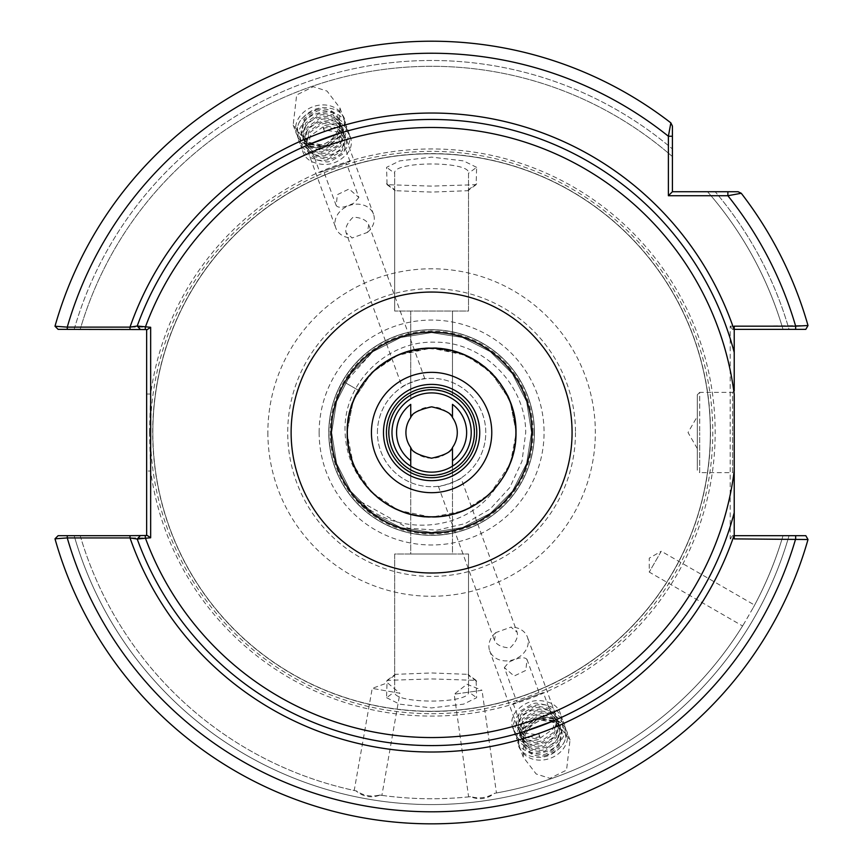 <?xml version="1.0" encoding="UTF-8"?>
<svg xmlns="http://www.w3.org/2000/svg" width="863" height="863" viewBox="0 0 863 863"><rect width="100%" height="100%" fill="white"/><g stroke="black" fill="none" stroke-linecap="round" stroke-linejoin="round"><path stroke-width="0.65" stroke-dasharray="4.32 3.24" d="M661.285 551.23L649.246 572.083L661.285 551.23L649.246 558.178L649.246 572.083L742.579 625.966L744.057 623.571A366.236 366.236 0 0 1 494.154 793.377L496.441 792.968L482.018 690.303L454.197 694.208L482.018 690.303L466.969 684.219L454.197 694.208L468.62 796.883L470.939 796.635A366.236 366.236 0 0 1 379.58 795.039C371.273 797.132 363.582 795.772 356.495 790.972A366.236 366.236 0 0 1 80.194 535.675L74.153 535.675L80.194 535.675A366.236 366.236 0 0 0 356.009 790.875C363.204 796.905 371.23 798.318 380.065 795.114A366.236 366.236 0 0 0 470.443 796.689C479.159 800.206 487.217 799.073 494.639 793.291A366.236 366.236 0 0 0 743.733 624.1L753.572 607.056A366.236 366.236 0 0 0 783.011 535.675A366.236 366.236 0 0 1 753.28 607.595L754.618 605.114L661.285 551.23M496.441 792.968L494.639 793.291A366.236 366.236 0 0 0 743.733 624.1L742.579 625.966M754.618 605.114L753.572 607.056A366.236 366.236 0 0 0 783.011 535.675L789.052 535.675A372.029 372.029 0 0 1 74.153 535.675L58.134 535.675L74.153 535.675A372.029 372.029 0 0 0 789.052 535.675L783.011 535.675A366.236 366.236 0 0 1 753.28 607.595L744.057 623.571A366.236 366.236 0 0 1 494.154 793.377C486.894 797.93 479.159 799.009 470.939 796.635M470.443 796.689L468.62 796.883M379.58 795.039L381.888 795.362L399.893 693.259L372.223 688.383L399.893 693.259L387.465 682.838L372.223 688.383L354.218 790.486L356.495 790.972M356.009 790.875L354.218 790.486M381.888 795.362L380.065 795.114M402.223 387.002C401.015 385.869 425.038 377.12 424.844 378.76C425.049 377.12 401.025 385.858 402.223 387.002L346.106 232.827C344.833 228.123 347.196 222.881 353.204 217.098C361.489 217.67 366.667 220.173 368.728 224.596L367.358 232.438L352.201 237.951L346.106 232.827M424.844 378.76L368.728 224.596M358.857 197.465L354.143 202.945C344.92 207.584 338.943 208.501 336.225 205.696L337.325 194.682L349.073 189.008L358.857 197.465L346.279 162.891L323.647 171.133L346.279 162.891M336.225 205.696L323.647 171.133M319.871 172.503L350.044 161.521L319.871 172.503L309.58 144.229L327.746 137.195M350.044 161.521L339.752 133.247M319.99 146.656A24.887 20.388 160 0 0 326.958 145.016L339.256 133.528L339.946 107.961L327.023 91.068L313.291 86.688L296.656 94.962L293.183 124.984L306.559 142.168L319.839 146.268L326.958 145.016A24.887 20.388 160 0 0 343.366 117.357A24.887 20.388 160 0 0 319.99 105.081A24.887 20.388 160 0 0 296.602 134.38A24.887 20.388 160 0 0 319.99 146.656M460.982 478.048C462.19 479.181 438.156 487.929 438.35 486.279C438.145 487.929 462.18 479.181 460.982 478.048L517.099 632.223C518.372 636.926 515.998 642.169 510.001 647.951C501.716 647.379 496.538 644.877 494.467 640.454L495.837 632.611L511.004 627.099L517.099 632.223M438.35 486.279L494.467 640.454M504.348 667.584L509.062 662.104C518.285 657.466 524.251 656.549 526.969 659.354L525.88 670.368L514.132 676.042L504.348 667.584L516.926 702.148L539.548 693.917L516.926 702.148M526.969 659.354L539.548 693.917M543.323 692.547L513.151 703.528L543.323 692.547L553.615 720.821L535.459 727.843M513.151 703.528L523.442 731.802M543.215 718.394A24.887 20.388 -20 0 0 536.247 720.022L523.949 731.522L523.248 757.078L536.171 773.971L549.904 778.361L566.549 770.087L570.012 740.066L556.635 722.87L543.356 718.782L536.247 720.022A24.887 20.388 -20 0 0 519.828 747.692A24.887 20.388 -20 0 0 543.215 759.969A24.887 20.388 -20 0 0 566.592 730.67A24.887 20.388 -20 0 0 543.215 718.394M697.293 394.801L697.293 432.525L697.293 394.801L699.699 392.385L699.699 432.525L699.699 392.385L732.611 392.385L732.611 432.525L732.611 392.385L734.219 390.788L734.219 432.525L734.219 394.272M697.293 432.525L697.293 470.249L697.293 432.525M532.018 432.525A100.421 100.421 0 0 1 431.597 532.946A100.421 100.421 0 0 1 331.176 432.525A100.421 100.421 0 0 0 431.597 532.946A100.421 100.421 0 0 0 532.018 432.525A100.421 100.421 0 0 0 431.597 332.104A100.421 100.421 0 0 0 331.176 432.525A100.421 100.421 0 0 1 431.597 332.104A100.421 100.421 0 0 1 532.018 432.525A100.421 100.421 0 0 0 431.597 332.104A100.421 100.421 0 0 0 331.176 432.525M377.422 432.525A54.186 54.186 0 0 1 431.597 378.339A54.186 54.186 0 0 1 485.783 432.525A54.186 54.186 0 0 1 431.597 486.71A54.186 54.186 0 0 1 377.422 432.525A54.186 54.186 0 0 1 431.597 378.339A54.186 54.186 0 0 1 485.783 432.525A54.186 54.186 0 0 1 431.597 486.71A54.186 54.186 0 0 1 377.422 432.525M346.915 432.525A84.682 84.682 0 0 1 431.597 347.843A84.682 84.682 0 0 1 516.29 432.525C517.466 387.26 476.84 346.689 431.597 347.843C399.666 348.857 375.222 362.978 358.264 390.184L345.049 382.557L358.264 390.184L375.718 368.9L399.191 354.283L424.316 348.156L453.981 350.853L478.706 362.147L499.256 381.586L511.813 405.362L516.29 432.525C517.466 387.26 476.84 346.689 431.597 347.843C386.365 346.689 345.729 387.26 346.915 432.525C345.729 477.789 386.365 518.361 431.597 517.207C476.84 518.361 517.466 477.789 516.29 432.525C517.466 387.26 476.84 346.689 431.597 347.843C386.365 346.689 345.729 387.26 346.915 432.525C346.085 452.439 356.387 477.541 371.273 491.953L384.164 502.676L398.728 510.572C416.128 516.883 418.609 516.527 431.586 517.207C439.893 517.876 451.349 515.448 465.955 509.925C475.222 505.61 483.097 500.378 489.601 494.229C497.627 487.368 508.426 470.551 509.839 464.92C513.981 455.545 516.128 444.747 516.29 432.525C515.599 416.549 514.639 413.56 509.925 400.324C507.595 393.388 499.45 380.238 490.637 371.813C482.795 364.499 474.844 359.062 466.786 355.502C453.776 349.957 441.597 347.411 430.238 347.854C387.411 347.206 345.362 386.646 346.915 432.525C345.729 477.789 386.365 518.361 431.597 517.207C476.84 518.361 517.466 477.789 516.29 432.525C517.466 387.26 476.84 346.689 431.597 347.843C386.365 346.689 345.729 387.26 346.915 432.525C346.106 452.719 356.462 477.53 371.198 491.878C375.934 497.023 389.483 507.466 398.792 510.594C416.667 517.023 418.296 516.441 431.576 517.207C439.968 517.865 451.457 515.416 466.052 509.882C472.848 507.401 485.362 498.641 489.58 494.24C497.962 486.926 508.264 470.82 509.893 464.79C513.97 455.578 516.096 444.823 516.29 432.525L509.871 400.184L490.626 371.791L466.646 355.427L429.882 347.854L399.148 354.305L371.489 372.87L353.366 400.119L346.915 432.525C345.729 477.789 386.365 518.361 431.597 517.207C476.84 518.361 517.466 477.789 516.29 432.525C517.466 387.26 476.84 346.689 431.597 347.843C386.365 346.689 345.729 387.26 346.915 432.525C346.149 452.989 356.505 477.476 371.155 491.834C376.613 497.595 389.148 507.196 398.846 510.616C417.282 517.185 417.929 516.344 431.576 517.207C440.054 517.843 451.576 515.394 466.16 509.839C472.719 507.444 485.384 498.652 489.58 494.251C498.242 486.559 508.156 470.961 509.914 464.758C513.981 455.567 516.106 444.823 516.29 432.525C515.653 418.846 513.722 408.587 510.497 401.759C506.818 391.759 500.184 381.77 490.605 371.78C482.956 364.585 474.92 359.116 466.505 355.373C453.906 349.882 441.565 347.379 429.483 347.865C412.978 349.655 422.05 346.904 399.019 354.359C388.08 359.062 378.879 365.254 371.414 372.945C355.61 389.094 347.444 408.954 346.915 432.525C345.729 477.789 386.365 518.361 431.597 517.207C476.84 518.361 517.466 477.789 516.29 432.525C517.466 387.26 476.84 346.689 431.597 347.843C386.365 346.689 345.729 387.26 346.915 432.525C347.509 446.236 349.472 456.592 352.816 463.593C357.39 474.639 363.399 483.96 370.863 491.532C376.397 497.422 388.544 506.797 398.318 510.4C417.153 517.217 417.681 516.268 431.166 517.207C439.828 517.876 451.435 515.448 465.977 509.914C472.417 507.584 485.157 498.857 489.45 494.37C498.253 486.559 508.08 471.09 509.871 464.844C513.97 455.61 516.117 444.833 516.29 432.525C515.481 414.779 514.445 413.668 509.957 400.41C506.624 391.424 500.216 381.921 490.745 371.91C483.204 364.758 475.179 359.267 466.656 355.437C454.37 349.979 442.029 347.455 429.634 347.865C417.012 348.415 412.6 349.537 399.655 354.1C390.561 357.714 381.737 363.431 373.172 371.23C363.172 381.813 356.656 391.23 353.625 399.472C349.17 411.834 347.713 414.596 346.915 432.525C345.729 477.789 386.365 518.361 431.597 517.207C476.84 518.361 517.466 477.789 516.29 432.525C517.466 387.26 476.84 346.689 431.597 347.843C386.365 346.689 345.729 387.26 346.915 432.525L348.436 448.523C350.011 455.653 351.802 461.457 353.787 465.955C355.826 472.395 362.126 481.532 372.676 493.345C379.256 500.087 387.951 505.826 398.749 510.572C416.257 516.905 420.259 516.678 430.098 517.196C454.37 518.458 477.271 505.837 489.235 494.564C496.883 488.35 508.415 470.864 510.216 464.014C514.24 453.884 516.257 443.388 516.29 432.525C516.02 420.421 513.992 409.925 510.216 401.058C509.461 396.84 497.897 377.476 490.227 371.414C474.585 356.743 454.521 347.821 431.576 347.843C417.8 348.857 420.162 347.196 399.159 354.305C388.954 358.684 380.184 364.413 372.87 371.511C362.945 382.039 356.397 391.683 353.237 400.421C349.267 409.645 347.153 420.346 346.915 432.525C345.729 477.789 386.365 518.361 431.597 517.207C476.84 518.361 517.466 477.789 516.29 432.525C517.466 387.26 476.84 346.689 431.597 347.843C386.365 346.689 345.729 387.26 346.915 432.525C347.487 446.678 349.698 457.627 353.55 465.384C358.641 476.872 365.491 486.635 374.089 494.682C386.29 506.797 411.338 518.469 432.622 517.207C441.371 516.98 448.706 516.613 465.545 510.109C475.664 505.632 484.294 499.742 491.446 492.439C500.292 484.143 509.062 468.296 509.623 465.459C514.046 455.135 516.268 444.154 516.29 432.525C515.998 419.72 513.809 408.825 509.72 399.828C507.8 392.255 493.755 373.625 489.85 371.058C483.539 364.736 474.693 359.062 463.323 354.003C450.001 349.472 448.21 348.609 432.104 347.843C421.489 347.39 409.591 349.947 396.408 355.502C386.937 359.849 378.641 365.632 371.511 372.859C362.611 382.212 356.397 391.705 352.859 401.349C347.778 417.142 347.897 415.254 346.915 432.525C345.729 477.789 386.365 518.361 431.597 517.207C476.84 518.361 517.466 477.789 516.29 432.525C517.466 387.26 476.84 346.689 431.597 347.843C386.365 346.689 345.729 387.26 346.915 432.525C347.217 445.481 349.364 456.279 353.345 464.898C357.465 474.898 363.625 484.1 371.802 492.493C379.806 500.357 390.281 507.153 396.149 509.429C410.001 515.092 421.856 517.692 431.716 517.207C440.723 517.757 452.32 515.243 466.495 509.688C474.715 506.203 482.892 500.594 491.036 492.849C499.494 484.316 505.718 475.114 509.709 465.233C514.477 451.489 515.287 451.22 516.29 432.525C515.988 419.601 513.852 408.814 509.86 400.173C505.74 390.162 499.591 380.971 491.414 372.579C483.28 364.628 473.021 357.94 466.872 355.534C452.676 349.871 440.907 347.304 431.565 347.843C422.298 347.304 410.551 349.871 396.333 355.534L385.793 361.295L371.759 372.6C363.852 380.464 357.714 389.655 353.323 400.205C349.04 412.568 347.865 413.83 346.915 432.525C345.729 477.789 386.365 518.361 431.597 517.207C476.84 518.361 517.466 477.789 516.29 432.525C517.466 387.26 476.84 346.689 431.597 347.843C386.365 346.689 345.729 387.26 346.915 432.525L353.366 464.93L371.37 492.05L398.167 510.324L431.608 517.207L464.046 510.745L489.968 493.884L510.27 463.884L516.29 432.525C516.225 407.972 507.304 390.054 491.813 372.978C481.673 363.539 477.207 360.41 466.042 355.157C451.5 349.537 440.011 347.099 431.597 347.843C411.381 346.602 384.607 359.159 373.927 370.507C363.808 380.691 356.84 390.842 353.021 400.961C348.814 411.899 346.775 422.417 346.915 432.525C345.729 477.789 386.365 518.361 431.597 517.207C476.84 518.361 517.466 477.789 516.29 432.525C517.466 387.26 476.84 346.689 431.597 347.843C386.365 346.689 345.729 387.26 346.915 432.525C348.091 450.389 347.649 447.757 352.945 463.916C357.433 474.747 363.399 483.949 370.853 491.522C379.148 499.796 387.606 505.772 396.214 509.461C411.068 515.33 422.708 517.908 431.133 517.207C441.64 517.358 452.503 515.243 463.711 510.885C474.758 505.891 483.302 500.411 489.343 494.467C495.556 489.753 508.458 471.209 510.184 464.089C514.068 454.704 516.106 444.186 516.29 432.525C515.966 419.612 513.863 408.911 509.957 400.421C505.75 390.216 499.655 381.025 491.683 372.838C483.097 364.725 475.082 359.073 467.638 355.89C452.784 349.903 440.917 347.217 432.061 347.843L415.642 349.353C408.469 350.831 401.845 352.978 395.793 355.783C391.155 357.498 379.073 365.232 373.15 371.241C370.497 372.503 355.437 392.018 353.636 399.472C349.58 407.821 347.336 418.835 346.915 432.525C345.729 477.789 386.365 518.361 431.597 517.207C476.84 518.361 517.466 477.789 516.29 432.525C517.466 387.26 476.84 346.689 431.597 347.843C386.365 346.689 345.729 387.26 346.915 432.525C347.196 445.783 349.504 456.959 353.83 466.042C355.329 472.838 370.626 492.676 373.194 493.841L384.542 502.935L400.216 511.176L420.205 516.441C426.322 517.013 423.679 517.207 434.866 517.142L447.271 515.75L464.726 510.465C475.793 505.233 483.83 500.065 488.836 494.931C496.236 488.857 507.325 472.946 509.86 464.877C514.413 451.241 515.438 450.961 516.29 432.525L509.839 400.108L490.616 371.791L463.841 354.218L432.417 347.843L396.095 355.642L371.478 372.892L353.194 400.518L346.915 432.525C345.729 477.789 386.365 518.361 431.597 517.207C476.84 518.361 517.466 477.789 516.29 432.525A84.682 84.682 0 0 1 431.597 517.207A84.682 84.682 0 0 1 346.915 432.525M405.912 432.525A25.685 25.685 0 0 1 431.597 406.84A25.685 25.685 0 0 1 457.282 432.525A25.685 25.685 0 0 1 431.597 458.21A25.685 25.685 0 0 1 405.912 432.525M495.664 487.908A84.682 84.682 0 0 1 368.933 489.483C375.427 496.29 381.522 501.338 387.196 504.628C392.395 508.329 401.133 511.867 413.409 515.233C421.241 517.066 429.698 517.627 438.749 516.905L450.044 515.179C457.552 513.291 463.291 511.338 467.25 509.343C471.23 507.53 476.398 504.823 484.089 498.976C491.953 492.115 490.475 494.186 499.753 482.795C512.902 462.46 514.866 454.855 516.29 432.525C516.085 453.409 509.213 471.867 495.664 487.908C465.815 532.967 396.063 537.304 358.069 500.195L408.07 528.188L436.991 530.173L465.233 523.582L490.26 508.943L509.796 487.53L522.007 461.241L525.718 432.525C525.718 384.456 482.935 341.403 434.65 342.201C386.43 340.497 342.546 384.024 345.114 432.525C345.934 454.38 353.873 473.366 368.933 489.483M534.434 432.525A102.826 102.826 0 0 0 431.597 329.698A102.826 102.826 0 0 0 328.771 432.525A102.826 102.826 0 0 0 431.597 535.351A102.826 102.826 0 0 0 534.434 432.525A102.826 102.826 0 0 0 431.597 329.698A102.826 102.826 0 0 0 328.771 432.525A102.826 102.826 0 0 0 431.597 535.351A102.826 102.826 0 0 0 534.434 432.525A102.826 102.826 0 0 0 431.597 329.698A102.826 102.826 0 0 0 328.771 432.525A102.826 102.826 0 0 0 431.597 535.351A102.826 102.826 0 0 0 534.434 432.525M531.942 432.525A100.335 100.335 0 0 0 431.597 332.19A100.335 100.335 0 0 0 331.263 432.525A100.335 100.335 0 0 0 431.597 532.859A100.335 100.335 0 0 0 531.942 432.525A100.335 100.335 0 0 1 431.597 532.859A100.335 100.335 0 0 1 331.263 432.525M149.461 432.525L150.658 394.024L150.658 327.12L67.26 327.12L54.995 326.236A391.317 391.317 0 0 1 670.853 122.87L672.406 126.041L670.853 122.87A391.317 391.317 0 0 0 54.995 326.236A391.317 391.317 0 0 1 670.853 122.87L668.394 136.246L668.394 195.728L727.876 195.728L741.252 193.269A391.317 391.317 0 0 1 808.005 325.534L805.805 329.375L808.005 325.534A391.317 391.317 0 0 0 741.252 193.269L738.081 191.715L715.179 191.715L738.081 191.715L741.252 193.269L738.081 191.715L672.406 191.715L672.406 126.041L672.406 136.246L668.394 136.246A379.278 379.278 0 0 0 67.26 327.12L67.26 329.375L147.39 329.375L146.645 329.375L146.645 535.675L147.39 535.675L58.134 535.675L54.995 538.814A391.317 391.317 0 0 0 808.005 539.515A391.317 391.317 0 0 1 54.995 538.814L67.26 537.929L150.658 537.929L150.658 471.025L149.461 432.525M152.848 432.525A278.749 278.749 0 0 1 431.597 153.765A278.749 278.749 0 0 1 710.357 432.525A278.749 278.749 0 0 1 431.597 711.274A278.749 278.749 0 0 0 710.357 432.525A278.749 278.749 0 0 0 431.597 153.765A278.749 278.749 0 0 0 152.848 432.525A278.749 278.749 0 0 0 431.597 711.274A278.749 278.749 0 0 1 152.848 432.525A278.749 278.749 0 0 0 431.597 711.274A278.749 278.749 0 0 0 710.357 432.525A278.749 278.749 0 0 0 431.597 153.765M431.597 713.69A281.165 281.165 0 0 0 712.762 432.525A281.165 281.165 0 0 0 431.597 151.359A281.165 281.165 0 0 0 150.442 432.525A281.165 281.165 0 0 0 431.597 713.69M410.734 466.193L410.734 470.195A43.064 43.064 0 0 1 431.597 389.461A43.064 43.064 0 0 1 474.661 432.525A43.064 43.064 0 0 1 431.597 475.589A43.064 43.064 0 0 1 410.734 394.855L416.829 392.072L431.565 389.461L446.365 392.072L452.471 394.855A43.064 43.064 0 0 1 452.471 470.195L446.365 472.978L431.629 475.589L416.84 472.978L410.734 470.195L410.734 554.003L452.471 554.003L452.471 466.193L452.471 554.003L410.734 554.003L410.734 447.498M386.57 697.703L399.645 704.154L431.543 707.919L463.528 704.154L476.624 697.703L476.128 680.368L431.608 678.922L387.066 680.368L386.57 697.703L394.671 691.813L394.671 554.003L468.523 554.003L394.671 554.003L394.671 675.416L395.308 674.348L431.608 672.957L467.897 674.348L468.523 675.416L468.523 554.003L468.523 691.813C471.015 704.165 392.104 704.122 394.671 691.813L394.671 675.416L386.505 681.295M541.986 719.041L538.523 719.559L525.632 727.304L522.169 739.645L522.665 741.393L530.065 749.041L541.198 750.411L544.575 749.656L557.077 740.832L560.141 727.401L559.591 725.503L551.856 716.926L540.411 714.715L536.948 715.233L524.057 722.978L520.594 735.319L521.09 737.067L528.49 744.715L539.623 746.085L543 745.33L555.502 736.506L558.566 723.075L558.016 721.177L550.281 712.601L538.836 710.389L535.373 710.896L522.482 718.652L519.019 730.993L519.515 732.741L526.915 740.389L538.048 741.749L541.425 741.004L553.927 732.169L556.991 718.75L556.441 716.851L548.706 708.275L537.261 706.063L533.798 706.57L520.907 714.327L517.444 726.668L517.94 728.415L525.34 736.063L536.473 737.423L539.85 736.678L540.119 739.052L538.76 733.679L535.384 734.435L524.251 733.065L516.851 725.416L516.354 723.669L519.817 711.328L532.708 703.582L536.171 703.065L547.617 705.276L555.351 713.852L555.901 715.751L552.838 729.181L540.335 738.005L536.959 738.76L525.826 737.39L518.426 729.742L517.929 727.994L521.381 715.654L534.283 707.908L537.746 707.39L549.181 709.602L556.926 718.178L557.476 720.076L554.413 733.507L541.91 742.331L538.534 743.086L527.401 741.716L520.001 734.068L519.504 732.331L522.956 719.979L535.858 712.234L539.321 711.716L550.756 713.928L558.501 722.504L559.051 724.402L555.988 737.833L543.485 746.657L540.109 747.412L528.976 746.042L521.576 738.394L521.079 736.657L524.531 724.305L537.433 716.56L540.896 716.042L552.331 718.264L560.076 726.829L560.626 728.728L557.563 742.158L545.06 750.993L541.684 751.738L530.551 750.368L523.151 742.719L522.654 740.983L526.106 728.631L539.008 720.885L542.471 720.368L553.906 722.59L561.651 731.155L562.201 733.054L559.138 746.484L546.646 755.308C565.783 747.811 570.443 736.948 560.616 722.698C542.751 715.988 530.497 721.155 523.873 738.199L524.24 745.718L531.64 753.367L542.773 754.737L546.15 753.982L558.652 745.157L561.716 731.727L561.166 729.828L553.431 721.252L541.986 719.041M495.837 632.611A20.065 16.44 -20 0 0 489.709 650.864A20.065 16.44 -20 0 0 508.566 660.767A20.065 16.44 -20 0 0 527.433 637.131A20.065 16.44 -20 0 0 511.004 627.099M523.873 738.199A20.065 16.44 -20 0 0 524.359 746.042A20.065 16.44 -20 0 0 543.215 755.945A20.065 16.44 -20 0 0 546.646 755.308M538.76 733.679L539.85 736.678M321.219 146.009L324.671 145.491L337.573 137.746L341.025 125.405L340.54 123.657L333.14 116.009L322.007 114.639L318.63 115.394L306.128 124.218L303.064 137.649L303.614 139.547L311.349 148.123L322.794 150.335L326.246 149.817L339.148 142.071L342.6 129.73L342.115 127.983L334.704 120.335L323.582 118.965L320.205 119.72L307.692 128.544L304.639 141.974L305.178 143.873L312.924 152.449L324.359 154.66L327.821 154.143L340.723 146.397L344.175 134.056L343.69 132.309L336.279 124.66L325.146 123.29L321.78 124.045L309.267 132.87L306.214 146.3L306.753 148.199L314.499 156.775L325.934 158.986L329.396 158.468L342.298 150.723L345.75 138.382L345.265 136.634L337.854 128.986L326.721 127.616L323.355 128.371L323.075 125.998L324.445 131.37L327.821 130.615L338.954 131.985L346.354 139.633L346.84 141.37L343.388 153.722L330.486 161.467L327.034 161.985L315.588 159.774L307.854 151.198L307.304 149.299L310.367 135.869L322.87 127.034L326.246 126.289L337.379 127.659L344.779 135.308L345.265 137.044L341.813 149.396L328.911 157.142L325.459 157.659L314.013 155.437L306.279 146.872L305.729 144.973L308.792 131.543L321.295 122.708L324.671 121.963L335.804 123.333L343.204 130.982L343.69 132.719L340.238 145.07L327.336 152.816L323.884 153.334L312.438 151.111L304.704 142.546L304.154 140.647L307.217 127.217L319.72 118.382L323.096 117.638L334.229 119.008L341.629 126.656L342.115 128.393L338.663 140.745L325.761 148.49L322.309 149.008L310.863 146.786L303.129 138.22L302.579 136.322L305.642 122.891L318.145 114.056L321.521 113.312L332.654 114.682L340.054 122.319L340.551 124.067L337.088 136.419L324.186 144.164L320.734 144.671L309.288 142.46L301.554 133.884L301.004 131.985L304.067 118.565L316.548 109.741C297.411 117.239 292.751 128.102 302.579 142.341C320.453 149.062 332.697 143.894 339.321 126.85L338.965 119.331L331.565 111.683L320.432 110.313L317.055 111.068L304.553 119.892L301.489 133.323L302.039 135.221L309.774 143.797L321.219 146.009M367.358 232.438A20.065 16.44 160 0 0 373.485 214.186A20.065 16.44 160 0 0 354.628 204.283A20.065 16.44 160 0 0 335.772 227.908A20.065 16.44 160 0 0 352.201 237.951M339.321 126.85A20.065 16.44 160 0 0 338.846 119.008A20.065 16.44 160 0 0 319.99 109.105A20.065 16.44 160 0 0 316.548 109.741M324.445 131.37L323.355 128.371M476.624 167.346L463.55 160.896L431.651 157.131L399.666 160.896L386.57 167.346L387.066 184.682L431.597 186.117L476.128 184.682L476.624 167.346L468.523 173.236L468.523 311.047L394.671 311.047L468.523 311.047L468.523 189.633L467.897 190.701L431.597 192.093L395.308 190.701L394.671 189.633L394.671 311.047L394.671 173.236C392.18 160.885 471.09 160.928 468.523 173.236L468.523 189.633L476.689 183.754M410.734 311.047L410.734 398.857L410.734 311.047L452.471 311.047L410.734 311.047M410.734 404.38L410.734 417.552M452.471 394.855L452.471 311.047L452.471 394.855A43.064 43.064 0 0 1 452.471 470.195M452.471 404.38L452.471 417.552M452.471 460.669L452.471 447.498M672.406 126.041L670.853 122.87A391.317 391.317 0 0 0 54.995 326.236L58.134 329.375L74.153 329.375L58.134 329.375L54.995 326.236L58.134 329.375L67.26 329.375M74.153 329.375A372.029 372.029 0 0 1 672.406 148.943A372.029 372.029 0 0 0 74.153 329.375L80.194 329.375L74.153 329.375M672.406 156.591A366.236 366.236 0 0 0 80.194 329.375A366.236 366.236 0 0 1 672.406 156.591A366.236 366.236 0 0 0 80.194 329.375A366.236 366.236 0 0 1 672.406 156.591L672.406 148.943M808.005 539.515L805.805 535.675L732.482 535.675L734.219 535.675L734.219 329.375L732.482 329.375L789.052 329.375A372.029 372.029 0 0 0 715.179 191.715L707.531 191.715A366.236 366.236 0 0 1 783.011 329.375A366.236 366.236 0 0 0 707.531 191.715L715.179 191.715A372.029 372.029 0 0 1 789.052 329.375L805.805 329.375L808.005 325.534L730.206 326.16L730.206 538.89L808.005 539.515L805.805 535.675L789.052 535.675L805.805 535.675L808.005 539.515A391.317 391.317 0 0 1 54.995 538.814M137.228 539.041L140.291 535.675L137.228 539.041A313.053 313.053 0 0 0 734.219 512.676A313.053 313.053 0 0 1 137.228 539.041L140.291 535.664L146.645 535.502M783.011 329.375L789.052 329.375L783.011 329.375A366.236 366.236 0 0 0 707.531 191.715A366.236 366.236 0 0 1 783.011 329.375M137.228 326.009L140.291 329.375L137.228 326.02A313.053 313.053 0 0 1 734.219 352.374A313.053 313.053 0 0 0 137.228 326.009L140.291 329.375L147.26 329.547M358.069 500.195L372.859 513.377L400.723 527.573L431.597 532.46L462.482 527.573L490.346 513.377L512.449 491.263L526.646 463.409L531.532 432.525L526.646 401.64L512.449 373.787L490.346 351.673L462.482 337.476L431.597 332.589L400.723 337.476L372.859 351.673L350.745 373.787L336.559 401.64L331.662 432.525L336.559 463.409L350.745 491.263L372.859 513.377L400.723 527.573L431.597 532.46L462.482 527.573L490.346 513.377L512.449 491.263L526.646 463.409L531.532 432.525L526.646 401.64L512.449 373.787L490.346 351.673L462.482 337.476L431.597 332.589L400.723 337.476L372.859 351.673L350.745 373.787L336.559 401.64L331.662 432.525L336.559 463.409L350.745 491.263L372.859 513.377L400.723 527.573L431.597 532.46L462.482 527.573L490.346 513.377L512.449 491.263L526.646 463.409L531.532 432.525L526.646 401.64L512.449 373.787L490.346 351.673L462.482 337.476L431.597 332.589L400.723 337.476L372.859 351.673L350.745 373.787L336.559 401.64L331.662 432.525L336.559 463.409L350.745 491.263L372.859 513.377L400.723 527.573L431.597 532.46L462.482 527.573L490.346 513.377L512.449 491.263L526.646 463.409L531.532 432.525L526.646 401.64L512.449 373.787L490.346 351.673L462.482 337.476L431.597 332.589L400.723 337.476L372.859 351.673L350.745 373.787L336.559 401.64L331.662 432.525L336.559 463.409L350.745 491.263L372.859 513.377L400.723 527.573L431.597 532.46L462.482 527.573L490.346 513.377L512.449 491.263L526.646 463.409L531.532 432.525L526.646 401.64L512.449 373.787L490.346 351.673L462.482 337.476L431.597 332.589L400.723 337.476L372.859 351.673L350.745 373.787L336.559 401.64L331.662 432.525L336.559 463.409L350.745 491.263L372.859 513.377L400.723 527.573L431.597 532.46L462.482 527.573L490.346 513.377L512.449 491.263L526.646 463.409L531.532 432.525L526.646 401.64L512.449 373.787L490.346 351.673L462.482 337.476L431.597 332.589L400.723 337.476L372.859 351.673L350.745 373.787L336.559 401.64L331.662 432.525L336.559 463.409L350.745 491.263L372.859 513.377L400.723 527.573L431.597 532.46L462.482 527.573L490.346 513.377L512.449 491.263L526.646 463.409L531.532 432.525L526.646 401.64L512.449 373.787L490.346 351.673L462.482 337.476L431.597 332.589L400.723 337.476L372.859 351.673L350.745 373.787L336.559 401.64L331.662 432.525L336.559 463.409L350.745 491.263L372.859 513.377L400.723 527.573L431.597 532.46L462.482 527.573L490.346 513.377L512.449 491.263L526.646 463.409L531.532 432.525L526.646 401.64L512.449 373.787L490.346 351.673L462.482 337.476L431.597 332.589L400.723 337.476L372.859 351.673L350.745 373.787L336.559 401.64L331.662 432.525L336.559 463.409L350.745 491.263L372.859 513.377L400.723 527.573L431.597 532.46L462.482 527.573L490.346 513.377L512.449 491.263L526.646 463.409L531.532 432.525L526.646 401.64L512.449 373.787L490.346 351.673L462.482 337.476L431.597 332.589L400.723 337.476L372.859 351.673L350.745 373.787L336.559 401.64L331.662 432.525L336.559 463.409L350.745 491.263L372.859 513.377L400.723 527.573L431.597 532.46L462.482 527.573L490.346 513.377L512.449 491.263L526.646 463.409L531.532 432.525L526.646 401.64L512.449 373.787L490.346 351.673L462.482 337.476L431.597 332.589L400.723 337.476L372.859 351.673L350.745 373.787L336.559 401.64L331.662 432.525L336.559 463.409L350.745 491.263L372.859 513.377L400.723 527.573L431.597 532.46L462.482 527.573L490.346 513.377L512.449 491.263L526.646 463.409L531.532 432.525L526.646 401.64L512.449 373.787L490.346 351.673L462.482 337.476L431.597 332.589L400.723 337.476L372.859 351.673L350.745 373.787L336.559 401.64L331.662 432.525L336.559 463.409L350.745 491.263L372.859 513.377L400.723 527.573L431.597 532.46L462.482 527.573L490.346 513.377L512.449 491.263L526.646 463.409L531.532 432.525L526.646 401.64L512.449 373.787L490.346 351.673L462.482 337.476L431.597 332.589L400.723 337.476L372.859 351.673L345.049 382.557M734.219 470.777L734.219 432.525L734.219 474.262L732.611 472.654L732.611 432.525L732.611 472.654L699.699 472.654L699.699 432.525L699.699 472.654L697.293 470.249M734.219 329.375L734.219 326.16M734.219 538.89L734.219 535.675M147.26 535.502L146.645 535.535M476.689 681.295L468.523 675.416L468.523 691.813L476.624 697.703M386.505 183.754L394.671 189.633L394.671 173.236L386.57 167.346M795.654 535.675L795.654 538.89A379.278 379.278 0 0 1 67.26 537.929L67.26 535.675M727.876 191.715L727.876 195.728A379.278 379.278 0 0 1 795.654 326.16L795.654 329.375M732.482 535.675L730.206 538.89M730.206 326.16L732.482 329.375M668.394 195.728L672.406 191.715M147.39 329.375L150.658 327.12M146.645 394.024L150.658 394.024A283.571 283.571 0 0 1 450.896 149.612A283.571 283.571 0 0 1 715.168 432.525A283.571 283.571 0 0 1 450.896 715.438A283.571 283.571 0 0 1 150.658 471.025L146.645 471.025M150.658 537.929L147.39 535.675M560.616 722.698C537.228 702.784 499.634 743.431 528.383 755.459C541.22 759.904 552.417 756.592 561.975 745.535C574.682 729.548 557.735 708.447 537.164 714.186C522.687 718.814 515.955 727.196 516.98 739.364C519.299 756.236 549.537 758.092 560.4 741.209C579.429 717.142 536.721 695.772 519.645 719.602C500.087 742.223 542.266 762.158 558.825 736.883C566.009 724.672 563.873 714.877 552.439 707.509C535.772 697.789 509.289 714.413 513.83 730.702C517.692 742.126 526.98 746.344 541.694 743.377C562.266 738.404 568.814 711.198 550.864 703.183C537.768 698.016 526.311 700.605 516.495 710.95C503.388 725.859 519.947 745.869 540.119 739.052M302.579 142.341C325.977 162.266 363.56 121.618 334.812 109.59C321.975 105.146 310.777 108.447 301.23 119.515C288.522 135.502 305.47 156.602 326.041 150.863C340.507 146.235 347.239 137.843 346.225 125.685C343.906 108.814 313.668 106.947 302.805 123.841C283.776 147.907 326.484 169.277 343.56 145.448C363.107 122.816 320.928 102.891 304.38 128.166C297.196 140.378 299.321 150.173 310.756 157.541C327.422 167.26 353.916 150.637 349.375 134.337C345.502 122.924 336.214 118.695 321.5 121.672C300.928 126.645 294.38 153.851 312.33 161.866C325.437 167.023 336.894 164.445 346.71 154.099C359.806 139.191 343.258 119.18 323.075 125.998M319.137 432.525A112.46 112.46 0 0 0 431.597 544.985A112.46 112.46 0 0 0 544.057 432.525A112.46 112.46 0 0 0 431.597 320.065A112.46 112.46 0 0 0 319.137 432.525M534.262 432.525A102.665 102.665 0 0 0 431.597 329.86A102.665 102.665 0 0 0 328.932 432.525A102.665 102.665 0 0 0 431.597 535.189A102.665 102.665 0 0 0 534.262 432.525M533.021 432.525A101.424 101.424 0 0 0 431.597 331.101A101.424 101.424 0 0 0 330.184 432.525A101.424 101.424 0 0 0 431.597 533.938A101.424 101.424 0 0 0 533.021 432.525M575.481 432.525A143.884 143.884 0 0 1 431.597 576.408A143.884 143.884 0 0 1 287.713 432.525A143.884 143.884 0 0 1 431.597 288.641A143.884 143.884 0 0 1 575.481 432.525M267.864 432.525A163.743 163.743 0 0 0 431.597 596.257A163.743 163.743 0 0 0 595.341 432.525A163.743 163.743 0 0 0 431.597 268.781A163.743 163.743 0 0 0 267.864 432.525M431.597 711.446A278.922 278.922 0 0 1 152.686 432.525A278.922 278.922 0 0 1 431.597 153.603A278.922 278.922 0 0 1 710.519 432.525A278.922 278.922 0 0 1 431.597 711.446M710.357 432.525A278.749 278.749 0 0 1 431.597 711.274M388.533 432.525A43.064 43.064 0 0 1 410.734 394.855M808.005 325.534A391.317 391.317 0 0 0 741.252 193.269L738.081 191.715M293.183 124.984L296.602 134.38M570.012 740.066L566.592 730.67M697.293 448.577L688.027 432.525L697.293 416.473M523.151 742.719L522.665 741.393M521.576 738.394L521.09 737.067M520.001 734.068L519.515 732.741M518.426 729.742L517.94 728.415M516.851 725.416L489.709 650.864M561.651 731.155L561.166 729.828M560.076 726.829L559.591 725.503M558.501 722.504L558.016 721.177M556.926 718.178L556.441 716.851M555.351 713.852L527.433 637.131M340.054 122.319L340.54 123.657M341.629 126.656L342.115 127.983M343.204 130.982L343.69 132.309M344.779 135.308L345.265 136.634M346.354 139.633L373.485 214.186M301.554 133.884L302.039 135.221M303.129 138.22L303.614 139.547M304.704 142.546L305.178 143.873M306.279 146.872L306.753 148.199M307.854 151.198L335.772 227.908M476.128 680.368L467.897 674.348M387.066 680.368L395.308 674.348M387.066 184.682L395.308 190.701M476.128 184.682L467.897 190.701M523.248 757.078L519.828 747.692M339.946 107.961L343.366 117.357"/><path stroke-width="1.29" d="M327.746 137.195L339.752 133.247L309.58 144.229M535.459 727.843L523.442 731.802L553.615 720.821M738.081 191.715L741.252 193.269A391.317 391.317 0 0 1 808.005 325.534L805.805 329.375L795.654 329.375L795.654 326.16L734.219 326.16L734.219 352.374A313.053 313.053 0 0 0 137.217 326.02L140.291 329.386L137.217 326.02L150.658 327.293L147.26 329.547L67.26 329.375L67.26 327.12A379.278 379.278 0 0 1 668.394 136.246L672.406 136.246L672.406 126.041L672.406 191.715L738.081 191.715L741.252 193.269L727.876 195.728L668.394 195.728L668.394 136.246L670.853 122.87A391.317 391.317 0 0 0 54.995 326.236L67.26 327.12L130.011 327.12L137.217 326.02A313.053 313.053 0 0 1 734.219 352.374L734.219 390.788M386.419 432.525A45.178 45.178 0 0 1 431.597 387.347A45.178 45.178 0 0 1 476.775 432.525A45.178 45.178 0 0 1 431.597 477.703A45.178 45.178 0 0 1 386.419 432.525M388.825 432.525A42.772 42.772 0 0 1 431.597 389.742A42.772 42.772 0 0 1 474.38 432.525A42.772 42.772 0 0 1 431.597 475.297A42.772 42.772 0 0 1 388.825 432.525M391.985 432.525A39.612 39.612 0 0 1 431.597 392.913A39.612 39.612 0 0 1 471.22 432.525A39.612 39.612 0 0 1 431.597 472.137A39.612 39.612 0 0 1 391.985 432.525M531.942 432.525A100.335 100.335 0 0 1 431.597 532.859A100.335 100.335 0 0 1 331.263 432.525A100.335 100.335 0 0 1 431.597 332.19A100.335 100.335 0 0 1 531.942 432.525A100.335 100.335 0 0 0 431.597 332.19A100.335 100.335 0 0 0 331.263 432.525M452.471 417.552A25.685 25.685 0 0 1 452.471 447.498L452.471 460.669A35.038 35.038 0 0 0 452.471 404.38L452.471 417.552C451.457 413.301 444.51 409.731 431.64 406.84C418.738 409.698 411.77 413.269 410.734 417.552L410.734 404.38A35.038 35.038 0 0 0 410.734 460.669L410.734 466.193M410.734 460.669L410.734 447.498A25.685 25.685 0 0 1 410.734 417.552M145.297 329.547L145.297 327.293A305.027 305.027 0 0 1 734.219 394.272L734.219 512.676A313.053 313.053 0 0 1 137.217 539.03L130.011 537.929L67.26 537.929L54.995 538.814A391.317 391.317 0 0 0 808.005 539.515L734.219 538.89L734.219 534.931A319.472 319.472 0 0 1 130.011 537.929L130.011 535.675L147.26 535.502L150.658 537.757L137.217 539.03L140.291 535.664L137.217 539.03A313.053 313.053 0 0 0 734.219 512.676L734.219 534.931M410.734 447.498C411.748 451.748 418.695 455.319 431.565 458.21C444.467 455.351 451.435 451.781 452.471 447.498M452.471 466.193L452.471 460.669L452.471 466.193M672.406 148.943L672.406 156.591M150.658 327.293L150.658 537.757M808.005 325.534A391.317 391.317 0 0 0 741.252 193.269A391.317 391.317 0 0 1 808.005 325.534L795.654 326.16A379.278 379.278 0 0 0 727.876 195.728L727.876 191.715M795.654 329.375L734.219 329.375M734.219 535.675L805.805 535.675L808.005 539.515M734.219 474.262L734.219 470.777A305.027 305.027 0 0 1 145.297 537.757L145.297 535.502M146.645 535.502L146.645 329.547M54.995 538.814L58.134 535.675L130.011 535.675M67.26 329.375L58.134 329.375L54.995 326.236A391.317 391.317 0 0 1 670.853 122.87L672.406 126.041M672.406 191.715L668.394 195.728M67.26 535.675L67.26 537.929A379.278 379.278 0 0 0 795.654 538.89L795.654 535.675M734.219 330.119A319.472 319.472 0 0 0 130.011 327.12L130.011 329.375M383.474 432.525A48.134 48.134 0 0 0 431.597 480.659A48.134 48.134 0 0 0 479.731 432.525A48.134 48.134 0 0 0 431.597 384.391A48.134 48.134 0 0 0 383.474 432.525M491.77 432.525A60.162 60.162 0 0 1 431.597 492.687A60.162 60.162 0 0 1 371.435 432.525A60.162 60.162 0 0 1 431.597 372.352A60.162 60.162 0 0 1 491.77 432.525M291.122 432.525A140.475 140.475 0 0 1 431.597 292.05A140.475 140.475 0 0 1 572.072 432.525A140.475 140.475 0 0 1 431.597 573A140.475 140.475 0 0 1 291.122 432.525M347.314 432.525A84.283 84.283 0 0 0 431.597 516.808A84.283 84.283 0 0 0 515.88 432.525A84.283 84.283 0 0 0 431.597 348.242A84.283 84.283 0 0 0 347.314 432.525"/></g></svg>
